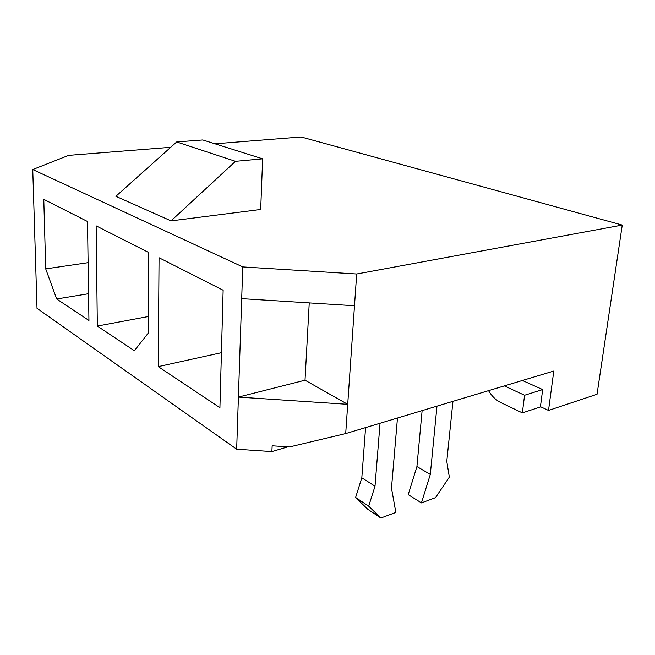 <?xml version="1.0" encoding="UTF-8"?>
<svg xmlns="http://www.w3.org/2000/svg" width="655" height="655" viewBox="0 0 655 655"><rect width="100%" height="100%" fill="white"/><g stroke="black" fill="none" stroke-linecap="round" stroke-linejoin="round"><path stroke-width="0.98" d="M287.84 446.857L271.89 451.598L236.668 449.215L37.016 308.325L32.75 169.547L68.693 155.358L170.709 147.293M356.68 273.995L242.751 266.912L241.695 298.639L354.494 305.754L356.68 273.995L622.25 225.066L597.041 394.261L548.513 410.431L553.794 371.041L345.701 433.577L289.469 446.964L272.152 445.793L271.89 451.598M354.494 305.754L345.701 433.577M622.25 225.066L301.153 136.977L214.946 143.797M43.787 199.341L45.711 268.877L56.682 298.991L88.941 320.475L87.508 221.496L43.787 199.341M96.146 225.869L97.333 326.067L134.373 350.728L148.259 333.092L148.595 252.453L96.146 225.869M159.05 257.751L158.24 366.628L219.916 407.705L223.142 290.231L159.05 257.751M242.751 266.912L32.75 169.547M241.695 298.639L236.668 449.215M171.037 220.882L115.878 196.312L176.694 141.939L235.489 161.326L171.037 220.882L260.69 209.477L262.63 158.829L202.788 139.957L176.694 141.939M262.63 158.829L235.489 161.326M305.017 380.203L238.404 397.094L347.707 404.323L305.017 380.203L309.242 302.897M548.513 410.431L540.432 406.673M158.24 366.628L221.431 352.693M97.333 326.067L148.325 316.537M45.711 268.877L88.097 262.663M56.682 298.991L88.548 293.71M504.325 385.91L524.573 395.252L522.362 412.879L500.698 402.498C495.851 400.09 491.79 396.144 488.532 390.658M522.362 412.879L540.391 406.96L542.676 389.578L524.573 395.252M522.387 380.481L542.676 389.578M452.949 401.351L446.784 461.325L449.338 477.127L435.518 497.661L421.427 502.909L408.212 494.648L416.916 466.548L422.123 410.611M421.427 502.909L430.302 474.433L416.916 466.548M430.302 474.433L436.975 406.149M397.47 418.021L391.485 488.122L395.841 512.439L380.85 518.023L367.799 509.287L355.608 497.481L361.814 477.79L365.588 427.6M380.85 518.023L368.683 506.176L375.012 486.215L380.039 423.261M375.012 486.215L361.814 477.79M368.683 506.176L355.608 497.481"/></g></svg>
